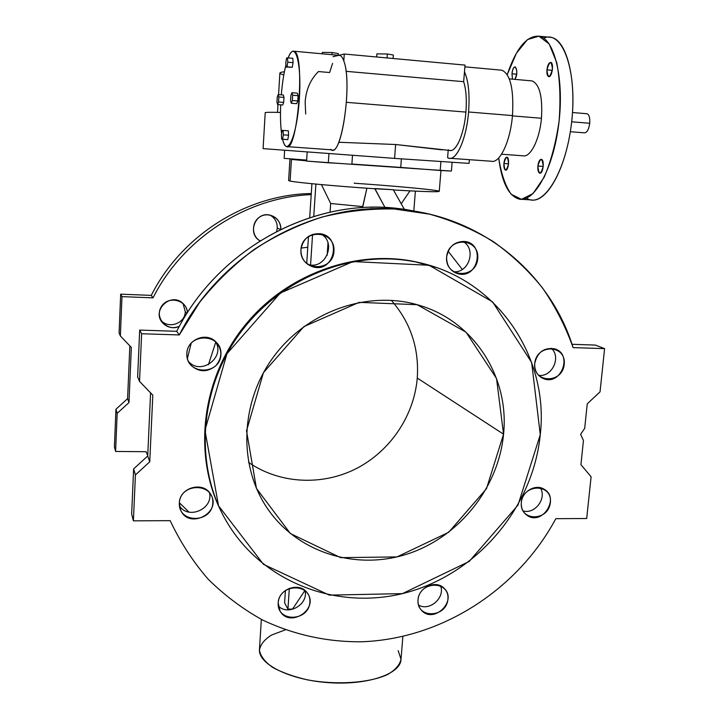<?xml version="1.0" encoding="UTF-8"?>
<svg xmlns="http://www.w3.org/2000/svg" width="719" height="719" viewBox="0 0 719 719"><rect width="100%" height="100%" fill="white"/><g stroke="black" fill="none" stroke-linecap="round" stroke-linejoin="round"><path stroke-width="1.08" d="M442.257 149.876L395.639 144.51L449.717 150.424C456.134 152.437 464.213 133.95 465.903 112.092L346.468 102.332L465.903 112.092C466.865 99.51 466.11 89.372 463.656 81.687L346.019 71.325L463.656 81.687C466.11 89.372 466.865 99.51 465.903 112.092C464.088 135.891 454.776 154.962 448.243 149.786M591.099 476.769L580.934 464.672L583.442 440.468L580.628 434.339L584.709 428.299L587.243 403.853L600.041 391.828L604.589 348.634L573.106 347.619C565.511 326.381 555.302 306.474 542.468 287.888C528.231 270.29 511.802 254.832 493.18 241.512C473.47 229.613 452.278 220.499 429.594 214.181L394.398 209.004C370.258 208.465 346.136 211.152 322.049 217.066C298.304 224.804 275.71 235.562 254.292 249.331C233.846 264.673 215.592 282.387 199.54 302.456L179.292 334.946L141.625 333.742L139.531 381.394L152.805 395.18L149.75 461.805L135.415 474.935L133.392 520.844L170.187 520.655C180.289 542.108 192.935 561.611 208.133 579.154C224.571 595.377 242.779 609.029 262.75 620.111C293.99 634.814 326.893 642.04 361.459 641.779C441.538 639.029 517.635 589.778 555.814 518.678L586.695 518.516L591.099 476.769L586.695 518.516L555.814 518.678C517.635 589.778 441.538 639.029 361.459 641.779C326.893 642.04 293.99 634.814 262.75 620.111C242.779 609.029 224.571 595.377 208.133 579.154C192.935 561.611 180.289 542.108 170.187 520.655L133.392 520.844L135.415 474.935L149.75 461.805L152.805 395.18L139.531 381.394L141.625 333.742L179.292 334.946L176.712 331.306C217.426 250.023 310.042 199.127 394.506 208.088L387.829 207.593C305.135 201.626 216.374 252.279 176.712 331.306L139.693 330.084L176.712 331.306L179.292 334.946C219.672 254.517 310.006 202.938 394.039 208.986C478.8 213.408 549.99 272.025 573.106 347.619L604.589 348.634L600.041 391.828L587.243 403.853L584.709 428.299L580.628 434.339L583.442 440.468L580.934 464.672L591.099 476.769M179.346 503.057C180.262 482.413 214.172 482.53 212.806 503.003C211.916 523.405 178.222 523.63 179.346 503.057L180.622 509.996C188.684 529.912 222.036 512.953 210.892 494.717C204.016 480.768 179.355 487.194 179.346 503.057M278.199 602.944C279.34 583.28 311.435 582.732 309.871 602.243C308.739 621.674 276.833 622.537 278.199 602.944L279.997 610.907C289.236 628.451 319.119 609.424 307.588 593.436C300.506 581.365 278.415 588.439 278.199 602.944M446.625 257.034C448.261 236.084 479.762 237.854 477.722 258.606C476.113 279.314 444.791 277.902 446.625 257.034C446.553 265.949 450.543 271.575 458.587 273.912C478.611 278.765 485.325 243.373 464.654 241.476C454.624 241.404 448.62 246.59 446.625 257.034M418.027 599.853C419.51 580.745 449.797 580.224 447.919 599.188C446.463 618.079 416.346 618.897 418.027 599.853C417.757 603.879 418.88 607.321 421.388 610.179C433.431 624.469 457.85 600.859 444.081 588.286C436.082 579.532 418.521 587.279 418.027 599.853M220.994 511.11C191.47 452.206 202.668 372.721 250.023 319.371C297.289 265.922 374.204 245.538 435.687 267.36L413.578 261.365C352.643 249.358 283.079 275.889 242.105 328.934C201.131 381.978 193.33 455.702 220.994 511.11M534.72 363.481C536.527 343.529 566.401 344.536 564.208 364.326C562.42 384.054 532.716 383.362 534.72 363.481C534.415 370.815 537.354 375.866 543.546 378.643C561.188 386.067 573.223 353.901 554.646 348.841C544.013 347.277 537.372 352.157 534.72 363.481M521.338 502.509C523.081 483.285 552.489 483.393 550.368 502.464C548.651 521.473 519.397 521.67 521.338 502.509C520.978 508.054 522.893 512.332 527.063 515.352C541.982 526.173 560.308 498.06 544.085 489.208C535.556 483.617 521.985 491.508 521.338 502.509M186.841 353.577C187.794 332.088 222.333 333.248 220.922 354.548C219.987 375.776 185.664 374.985 186.841 353.577C186.688 357.936 188.001 361.783 190.778 365.099C198.732 372.334 207.054 372.595 215.727 365.872C222.647 357.397 222.504 349.191 215.296 341.255C205.481 331.944 186.922 339.925 186.841 353.577M300.919 249.673C302.187 228.049 335.674 229.927 333.958 251.344C332.708 272.699 299.437 271.207 300.919 249.673C300.937 258.256 304.865 263.963 312.702 266.794C334.038 273.66 342.648 236.668 320.315 233.729C309.386 233.298 302.924 238.609 300.919 249.673M137.644 376.927L139.693 330.084L141.625 333.742L139.693 330.084L137.644 376.927L139.531 381.394L137.644 376.927M147.71 455.999L150.586 392.88L147.71 455.999L149.75 461.805L147.71 455.999L133.626 468.896L147.71 455.999M131.649 514.04L133.626 468.896L135.415 474.935L133.626 468.896L131.649 514.04L133.392 520.844L131.649 514.04M179.462 505.897C188.378 520.116 213.813 508.684 209.409 492.542C213.813 508.684 188.378 520.116 179.462 505.897M278.316 605.982C288.121 616.291 308.604 604.418 305.045 590.569C308.604 604.418 288.121 616.291 278.316 605.982M188.342 361.315C200.79 376.136 226.134 357.136 215.251 341.219C226.134 357.136 200.79 376.136 188.342 361.315M307.669 264.331C325.258 270.506 337.283 242.384 320.674 233.792C337.184 242.321 325.41 270.317 307.849 264.385L307.669 264.331M572.027 344.302L595.368 345.075L604.589 348.634L595.368 345.075L572.027 344.302M404.285 209.22L422.547 212.635L404.285 209.22M403.88 209.795L403.934 209.202L403.88 209.795M453.365 271.719C469.058 273.571 476.841 248.576 462.748 241.368C476.841 248.576 469.058 273.571 453.365 271.719M418.539 605.074C429.477 611.644 445.358 597.741 440.567 585.832C445.358 597.741 429.477 611.644 418.539 605.074M538.594 375.354C552.048 377.403 561.575 357.073 551.266 348.248C561.575 357.073 552.048 377.403 538.594 375.354M522.983 510.876C534.945 514.669 547.276 498.069 540.203 487.689C547.276 498.069 534.945 514.669 522.983 510.876M417.263 378.059C419.249 348.4 410.594 322.48 391.298 300.299C410.594 322.48 419.249 348.4 417.263 378.059C414.117 415.879 390.174 451.316 356.058 468.716C321.914 485.999 279.574 483.923 248.495 462.335C279.574 483.923 321.914 485.999 356.058 468.716C390.174 451.316 414.117 415.879 417.263 378.059L503.552 434.195L486.466 488.731L448.674 532.294L396.969 556.919L340.653 557.647L290.377 533.543L256.44 488.426L246.518 430.834L263.433 372.694L303.912 326.579L359.141 302.357L417.164 304.694L466.038 332.205L496.532 378.527L503.552 434.195C509.573 377.861 474.657 321.681 419.752 305.458C369.108 289.676 307.292 310.752 273.373 357.109C239.319 403.368 238.196 468.069 269.077 510.832C300.2 554.187 358.673 570.751 409.336 553.351C460.07 535.988 498.573 487.212 503.552 434.195L417.263 378.059M540.275 434.671L531.647 362.457L492.542 301.836L429.09 265.266L353.083 261.572L280.311 293.037L226.952 353.712L204.951 430.286L218.522 505.781L263.496 564.361L329.32 595.125L402.424 593.615L469.192 561.449L517.977 505.133L540.275 434.671C533.201 506.293 479.321 571.344 409.812 591.638C340.455 612.094 261.833 583.756 225.496 519.684C194.229 464.681 199.307 388.628 240.038 333.185C280.734 277.714 352.229 249.421 414.746 261.779C495.67 276.581 549.442 355.725 540.275 434.671M328.322 162.782L306.6 161.083L336.852 163.24L328.322 162.782L328.934 153.668L328.322 162.782M296.561 159.321L284.149 158.36L284.643 150.379L284.149 158.36L306.662 160.103L291.447 159.42L306.609 160.84L291.447 159.42L296.561 159.321M440.19 170.484L426.025 169.378L451.406 171.059L440.19 170.484L440.918 161.613L440.19 170.484M543.663 38.197C562.42 29.326 577.627 70.974 571.623 122.149C565.934 173.288 542.566 209.265 526.506 198.147M501.565 154.226L522.929 155.789C530.361 157.847 539.61 139.747 541.452 118.258C542.737 96.759 539.618 84.312 532.123 80.914L509.295 78.865M541.452 118.258L512.431 115.885L541.452 118.258M447.595 157.659L448.198 150.316L447.595 157.659C455.415 163.123 466.388 140.376 468.572 111.993C469.858 94.216 468.491 80.834 464.483 71.846L463.656 81.687L464.483 71.846C468.491 80.834 469.858 94.216 468.572 111.993C466.514 138.461 456.736 160.643 449.042 158.225L447.595 157.659M265.203 112.721C265.203 112.245 270.29 112.155 280.482 112.452C270.389 112.155 265.302 112.245 265.203 112.712L263.1 148.626L394.587 158.387L395.639 144.51L394.587 158.387L469.094 163.393L469.417 159.681M395.639 144.51L338.73 142.254M280.68 104.803C280.221 116.11 280.536 125.753 281.596 133.716C280.536 125.753 280.221 116.11 280.68 104.803M282.603 139.252C286.773 158.504 296.731 136.996 299.266 100.067C301.98 63.047 295.042 39.006 288.166 57.897C290.099 52.927 292.013 50.707 293.882 51.22C305.656 52.514 297.558 153.578 286.504 146.595C284.949 146.056 283.646 143.611 282.603 139.252M285.919 65.07C283.798 73.437 282.261 83.359 281.3 94.836C282.261 83.359 283.798 73.437 285.919 65.07M292.84 58.311L293.064 62.67L292.282 67.28L286.018 67.047L285.803 62.706L286.566 58.113L287.546 57.835L287.771 62.202L286.998 66.813L286.018 67.047L292.282 67.28L286.998 66.813L292.282 67.28L293.064 62.67L287.771 62.202L293.064 62.67L292.84 58.311L287.546 57.835L292.84 58.311M288.58 135.226L287.816 139.612L281.623 139.18L286.845 139.567L281.623 139.18L281.417 134.786L282.154 130.409L283.115 130.418L283.331 134.839L282.576 139.225L287.816 139.612L288.58 135.226L283.331 134.839L288.58 135.226L288.364 130.813L288.58 135.226M283.681 102.395L282.711 104.965L277.597 104.552L276.95 102.143L277.246 97.173L278.19 94.575L278.846 96.975L278.541 101.981L277.597 104.552L282.711 104.965L283.681 102.395L278.541 101.981L283.681 102.395L283.987 97.398L283.681 102.395M283.322 94.998L283.987 97.398L278.846 96.975L283.987 97.398L283.322 94.998L278.19 94.575L283.322 94.998M297.333 93.164L298.079 95.69L297.747 100.966L296.677 103.689L291.285 103.257L290.557 100.714L290.889 95.465L291.932 92.715L292.66 95.241L298.079 95.69L297.333 93.164L291.932 92.715L297.333 93.164M305.71 114.015L305.162 102.179C306.006 89.713 310.437 79.503 318.445 71.549L329.626 72.529L332.573 63.371M283.816 74.893C278.406 73.473 278.604 72.439 284.4 71.783C281.444 72.098 279.943 72.52 279.88 73.059L278.586 94.611M286.504 146.595L331.702 149.831C341.956 155.978 352.4 82.352 343.799 60.962C352.876 83.728 340.851 160.93 330.641 149.282M423.185 61.259L409.327 59.992M393.095 58.5L393.347 55.03L387.361 53.988L376.891 53.862L376.666 56.999M387.361 53.988L387.065 57.951L387.361 53.988M338.236 55.273L338.352 53.592L332.169 52.532L322.301 52.397L322.211 53.808M332.169 52.532L332.025 54.707L332.169 52.532M343.799 60.962C342.657 57.727 341.336 55.875 339.835 55.417L338.865 55.327C340.752 55.147 342.397 57.026 343.799 60.962L344.275 54.024L338.802 55.327L344.275 54.024L343.799 60.962M450.319 158.315L491.293 161.245C499.696 163.698 510.292 141.787 512.467 115.579C513.968 89.399 510.454 74.282 501.934 70.21L464.905 66.831M512.467 115.579L468.572 111.993L512.467 115.579M338.541 55.381L333.023 56.693L338.541 55.381M465.049 65.096L344.275 54.024L465.049 65.096L464.483 71.846L465.049 65.096M288.364 130.813L283.115 130.418L288.364 130.813M281.623 139.18L282.576 139.225L283.331 134.839L283.115 130.418L282.154 130.409L281.417 134.786L281.623 139.18M276.95 102.143L277.597 104.552L278.541 101.981L278.846 96.975L278.19 94.575L277.246 97.173L276.95 102.143M286.566 58.113L285.803 62.706L286.018 67.047L286.998 66.813L287.771 62.202L287.546 57.835L286.566 58.113M291.285 103.257L296.677 103.689L297.747 100.966L292.336 100.525L291.285 103.257L292.336 100.525L297.747 100.966L298.079 95.69L292.66 95.241L292.336 100.525L292.66 95.241L291.932 92.715L290.889 95.465L290.557 100.714L291.285 103.257M452.125 162.368L451.406 171.059L452.125 162.368M400.735 167.419L426.025 169.378L400.735 167.419L401.382 158.863L400.735 167.419L351.888 164.049L400.735 167.419M352.499 155.376L351.888 164.049L352.499 155.376M336.852 163.24L426.025 169.378L336.852 163.24M307.175 152.069L306.6 161.083L307.175 152.069M507.228 74.632C516.242 48.047 526.928 35.24 539.277 36.229C554.834 39.033 564.514 80.474 558.636 125.007C552.938 169.567 534.127 202.56 519.226 199.136C508.621 196.026 501.781 182.302 498.707 157.955C501.206 173.89 505.376 186.005 511.218 194.301L521.5 199.316L533.004 193.582L544.202 177.171C550.997 161.299 555.958 142.623 559.094 121.134C560.766 99.402 559.984 79.917 556.758 62.661L549.19 43.994L538.882 36.148L527.431 39.608L516.431 53.206L507.228 74.632M521.85 199.307L530.955 199.891C546.179 203.315 565.368 170.448 571.156 126.014C577.132 81.615 567.21 40.264 551.329 37.424L539.277 36.229M503.911 163.483C506.194 155.367 507.749 155.484 508.567 163.842C506.266 171.949 504.711 171.832 503.911 163.483C503.695 167.302 504.244 169.513 505.565 170.133C508.477 171.032 509.915 157.434 506.922 157.182C505.43 157.344 504.423 159.438 503.911 163.483L508.567 163.815L503.911 163.483M511.964 73.769C513.645 59.605 519.945 71.585 514.858 79.369C517.294 73.931 517.419 69.761 515.235 66.867C513.636 67.074 512.548 69.366 511.964 73.769L512.53 79.153L511.964 73.769L516.646 74.201L511.964 73.769M537.875 166.053C540.481 157.353 542.27 157.488 543.231 166.457C540.598 175.148 538.81 175.014 537.875 166.053C537.641 170.133 538.27 172.515 539.78 173.189C543.133 174.205 544.777 159.636 541.335 159.312C539.618 159.465 538.468 161.712 537.875 166.053L543.24 166.44L537.875 166.053M546.943 69.833C549.622 60.567 551.464 60.36 552.462 69.204C549.756 78.461 547.914 78.668 546.943 69.833C546.692 73.724 547.276 75.989 548.696 76.627C552.039 77.733 554.178 62.805 550.718 62.4C548.867 62.589 547.608 65.07 546.943 69.833L552.327 70.327L546.943 69.833M570.329 131.712L584.457 132.835C587.055 132.629 588.807 129.438 589.724 123.264C590.074 117.808 589.167 114.636 587.019 113.737L572.495 112.524M589.724 123.264L571.668 121.79L589.724 123.264M398.182 650.659L401.004 659.188C399.827 664.886 395.324 670.009 387.505 674.575C369.377 682.951 336.905 685.261 307.705 679.913C293.703 676.714 281.956 672.508 272.465 667.295C264.79 661.75 260.449 656.043 259.442 650.201C260.431 644.53 264.457 639.488 271.521 635.066L285.326 629.844M292.579 609.029L287.951 609.137L284.598 602.819L287.951 609.137L292.579 609.029L304.38 591.315L292.579 609.029M305.251 591.935L304.38 591.315L305.251 591.935M261.339 619.392L259.46 649.518C258.067 663.961 289.541 679.949 328.322 682.637C367.085 685.504 400.42 674.161 400.977 659.656L402.874 636.468M151.278 295.383C181.548 235.194 246.536 194.525 311.282 193.519C246.536 194.525 181.548 235.194 151.278 295.383L120.675 294.17L151.278 295.383L153.021 297.855L151.278 295.383M119.084 332.915L120.675 294.17L119.084 332.915L120.361 335.935L119.084 332.915M127.596 398.641L129.842 345.857L127.596 398.641L115.957 409.237L127.596 398.641L128.98 402.586L127.596 398.641M114.411 446.823L115.957 409.237L114.411 446.823L115.597 451.451L114.411 446.823M277.264 228.103C277.372 222.342 274.973 218.001 270.065 215.107C274.973 218.001 277.372 222.342 277.264 228.103L276.644 231.446L277.264 228.103L280.599 229.469L277.264 228.103M259.361 240.434L260.269 240.703L259.361 240.434M185.268 311.624L183.039 303.508L185.268 311.624C185.241 323.577 168.165 329.482 160.741 320.036C168.165 329.482 185.241 323.577 185.268 311.624L186.868 313.556L185.268 311.624M304.461 590.101L304.38 591.315L304.461 590.101M289.317 588.304L287.951 609.137L289.317 588.304M285.407 590.407L284.598 602.819L285.407 590.407M188.989 512.117L179.364 502.752L188.989 512.117M147.728 455.576L146.047 451.712L115.597 451.451L117.17 413.335L115.957 409.237L117.17 413.335L128.98 402.586L131.334 347.421L120.361 335.935L121.978 296.632L120.675 294.17L121.978 296.632L153.021 297.855C183.111 238.106 246.896 197.141 311.21 194.624C246.896 197.141 183.111 238.106 153.021 297.855L121.978 296.632L120.361 335.935L131.334 347.421L128.98 402.586L117.17 413.335L115.597 451.451L146.047 451.712L147.728 455.576M448.144 251.219L462.308 269.454L448.144 251.219M404.303 209.256L394.506 208.088L404.303 209.256L393.284 189.726L404.303 209.256M362.601 207.647L362.673 206.605L330.668 203.495L330.075 212.222L330.668 203.495L362.673 206.605L366.888 188.216L362.601 207.647M327.99 242.932L327.154 255.353L327.99 242.932M215.763 342.109L208.429 364.695L215.763 342.109M307.777 247.246L301.09 248.091L307.777 247.246M191.254 342.99L187.362 358.592L191.254 342.99M260.026 240.856C251.111 235.769 251.407 221.308 260.593 216.491C269.589 211.323 281.524 218.998 280.814 229.37C280.581 221.632 276.752 216.832 269.355 214.972C255.002 211.889 247.075 233.972 260.026 240.856M179.355 326.318C167.545 332.223 154.261 318.086 161.236 306.851C167.716 295.329 186.85 299.616 187.47 312.612C187.138 308.891 185.583 305.782 182.788 303.274C170.718 291.797 151.188 310.68 162.602 322.831C167.365 327.702 172.946 328.862 179.355 326.318M415.375 191.137L413.829 210.793L415.375 191.137M321.447 184.603L330.668 203.495L321.447 184.603M315.884 184.091L313.754 216.473L315.884 184.091M312.576 234.367L310.572 264.916L312.576 234.367M311.92 183.713L309.7 217.74L311.92 183.713M308.487 236.389L306.716 263.585L308.487 236.389M354.278 183.03L354.269 183.228C388.575 185.565 424.183 188.702 435.552 190.454C447.245 192.225 429.728 192.144 393.41 189.951C422.862 191.667 438.15 192.135 439.264 191.353L440.963 170.529M393.284 189.726L374.842 188.54L384.962 207.44L374.824 188.764C335.728 186.14 296.48 182.536 290.099 181.071L291.447 159.42L290.099 181.071C296.48 182.536 335.728 186.14 374.824 188.764L393.284 189.726M370.573 207.297L372.855 207.252L370.573 207.297M289.946 159.169L288.616 180.559L290.099 181.071M389.662 207.998L391.199 208.348M338.712 142.299L340.123 142.398M277.516 112.371L277.983 104.588M293.882 51.22L339.835 55.417M414.746 261.779L413.578 261.365M387.829 207.593L394.039 208.986M401.211 203.774L409.965 190.877M420.444 609.02L421.388 610.179M541.272 377.529L543.546 378.643M455.046 272.699L458.587 273.912M525.58 514.184L527.063 515.352M279.421 609.793L279.997 610.907M188.549 361.756L190.778 365.099M180.11 508.684L180.622 509.996M307.849 264.385L312.702 266.794M162.602 322.831L160.75 320.054"/></g></svg>
